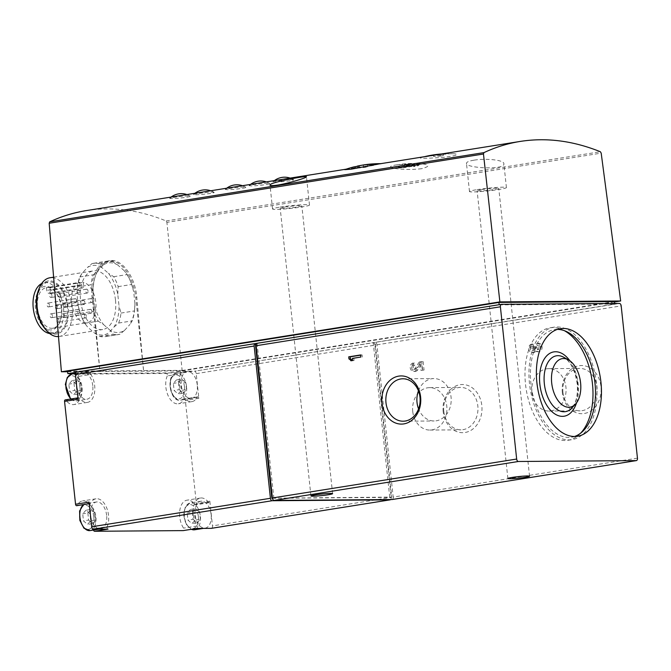 <?xml version="1.0" encoding="UTF-8"?>
<svg xmlns="http://www.w3.org/2000/svg" width="671" height="671" viewBox="0 0 671 671"><rect width="100%" height="100%" fill="white"/><g stroke="black" fill="none" stroke-linecap="round" stroke-linejoin="round"><path stroke-width="0.5" stroke-dasharray="3.35 2.52" d="M452.682 153.751L454.46 153.785C460.172 154.473 456.632 155.647 443.841 157.299C427.192 158.457 419.375 158.608 420.381 157.76C423.552 156.871 445.477 153.634 452.682 153.751M441.25 154.632L443.263 154.129L438.306 154.305L433.416 155.186L441.25 154.632M171.642 198.549L169.62 198.322C169.889 197.651 189.516 195.152 190.195 196.1C192.04 196.838 177.169 198.65 171.642 198.549M212.053 192.107L214.024 192.3C216.288 193.407 191.772 195.555 193.458 194.523C193.609 194.02 207.045 192.116 212.053 192.107M227.251 189.692L225.23 189.457C225.49 188.786 245.125 186.286 245.804 187.234C247.641 187.972 232.77 189.784 227.251 189.692M251.08 185.892L249.058 185.657C249.318 184.986 268.954 182.487 269.633 183.435C271.47 184.181 256.599 185.993 251.08 185.892M291.482 179.451L293.462 179.635C295.718 180.751 271.21 182.889 272.887 181.858C273.038 181.355 286.483 179.451 291.482 179.451M421.673 168.689C403.045 170.996 379.266 167.28 396.628 164.873L417.362 163.447C429.792 164.32 431.235 166.064 421.673 168.689M379.249 163.9L381.128 163.657C384.03 163.674 361.946 166.802 351.738 168.287L344.701 169.671M86.366 210.585C112.619 206.492 139.207 209.948 166.123 220.96L166.903 222.361L601.191 153.131M473.885 160.201C468.97 161.006 466.496 162.055 466.479 163.33C465.708 168.287 505.573 170.199 503.862 163.716C504.198 159.908 485.385 158.138 473.885 160.201M72.107 380.583L68.853 384.156L69.608 391.243L73.625 394.758L76.88 391.185L76.125 384.097L72.107 380.583L77.274 379.761L74.011 383.334L68.853 384.156M176.599 379.803L173.336 383.376L174.099 390.463L178.109 393.978L181.371 390.405L180.616 383.317L176.599 379.803L181.757 378.981L178.503 382.554L173.336 383.376M85.963 510.237L82.709 513.81L83.464 520.897L87.482 524.412L90.736 520.839L89.981 513.751L85.963 510.237L91.13 509.415L87.867 512.988L82.709 513.81M190.455 509.457L187.192 513.03L187.955 520.117L191.965 523.632L195.227 520.067L194.473 512.971L190.455 509.457L195.613 508.635L192.359 512.208L187.192 513.03M75.982 372.346L499.174 304.886L614.72 304.03L194.498 371.189A2.474 1.443 80.9 0 1 196.209 373.638L198.851 398.331A1.485 0.864 80.9 0 0 197.744 396.863A1.485 0.864 80.9 0 0 197.274 397.249A16.834 9.822 80.9 0 1 191.923 401.619A16.834 9.822 80.9 0 1 181.187 392.451A16.834 9.822 80.9 0 1 180.767 373.764L167.264 375.919A1.485 0.864 80.9 0 0 167.255 374.326A1.485 0.864 80.9 0 0 166.358 373.453L77.744 374.116A1.485 0.864 80.9 0 0 77.668 374.116A1.485 0.864 80.9 0 0 77.031 375.055A1.485 0.864 80.9 0 0 77.366 376.59A16.834 9.822 80.9 0 1 81.149 393.894A16.834 9.822 80.9 0 1 73.927 404.554A16.834 9.822 80.9 0 1 65.909 400.285A1.485 0.864 80.9 0 0 65.196 399.908M167.264 375.919A16.834 9.822 80.9 0 0 167.683 394.607A16.834 9.822 80.9 0 0 178.419 403.774A16.834 9.822 80.9 0 0 183.77 399.404A1.485 0.864 80.9 0 1 184.24 399.019A1.485 0.864 80.9 0 1 185.347 400.478L196.343 503.342A1.485 0.864 80.9 0 1 195.697 504.818A1.485 0.864 80.9 0 1 194.993 504.441A16.834 9.822 80.9 0 0 186.974 500.172A16.834 9.822 80.9 0 0 179.753 510.824A16.834 9.822 80.9 0 0 183.535 528.136A1.485 0.864 80.9 0 1 183.871 529.604A1.485 0.864 80.9 0 1 183.3 530.585M89.058 502.093A1.485 0.864 80.9 0 0 90.166 503.552A1.485 0.864 80.9 0 0 90.635 503.166A16.834 9.822 80.9 0 1 95.987 498.796A16.834 9.822 80.9 0 1 106.723 507.964A16.834 9.822 80.9 0 1 107.142 526.651L93.638 528.807A1.485 0.864 80.9 0 0 93.546 530.023M93.638 528.807A16.834 9.822 80.9 0 0 93.219 510.119A16.834 9.822 80.9 0 0 82.483 500.952A16.834 9.822 80.9 0 0 77.131 505.322A1.485 0.864 80.9 0 1 76.662 505.708M74.674 373.596L183.401 372.782L183.141 370.325L67.586 371.189M61.657 307.83A20.549 11.986 80.9 0 0 55.827 292.439A20.549 11.986 80.9 0 0 46.341 287.624A20.549 11.986 80.9 0 0 37.735 309.801A20.549 11.986 80.9 0 0 52.808 328.211A20.549 11.986 80.9 0 0 60.331 320.679A20.549 11.986 80.9 0 0 61.657 307.83M79.832 282.315A20.549 11.986 80.9 0 0 71.99 304.936A20.549 11.986 80.9 0 0 86.97 322.768A20.549 11.986 80.9 0 0 95.81 302.378A20.549 11.986 80.9 0 0 83.321 282.29L83.615 285.024L50.258 290.342L49.964 287.607A20.549 11.986 80.9 0 0 47.138 287.498A20.549 11.986 80.9 0 0 46.467 287.633L79.832 282.315L80.126 285.049A2.969 1.736 80.9 0 0 82.34 287.968A2.969 1.736 80.9 0 0 83.615 285.024M49.964 287.607L83.321 282.29M92.623 300.524A1.979 1.157 80.9 0 0 91.147 298.578A1.979 1.157 80.9 0 0 90.317 300.717A1.979 1.157 80.9 0 0 91.768 302.487A1.979 1.157 80.9 0 0 92.623 300.524M91.885 311.277A1.979 1.157 80.9 0 0 90.409 309.331A1.979 1.157 80.9 0 0 89.578 311.47A1.979 1.157 80.9 0 0 91.03 313.24A1.979 1.157 80.9 0 0 91.885 311.277M88.044 291.105A1.979 1.157 80.9 0 0 86.567 289.159A1.979 1.157 80.9 0 0 85.737 291.298A1.979 1.157 80.9 0 0 87.196 293.068A1.979 1.157 80.9 0 0 88.044 291.105M86.341 315.966A1.979 1.157 80.9 0 0 84.865 314.02A1.979 1.157 80.9 0 0 84.034 316.158A1.979 1.157 80.9 0 0 85.485 317.937A1.979 1.157 80.9 0 0 86.341 315.966M84.898 302.462A1.979 1.157 80.9 0 0 83.422 300.516A1.979 1.157 80.9 0 0 82.592 302.655A1.979 1.157 80.9 0 0 84.043 304.424A1.979 1.157 80.9 0 0 84.898 302.462M79.329 291.172A1.979 1.157 80.9 0 0 77.853 289.218A1.979 1.157 80.9 0 0 77.022 291.357A1.979 1.157 80.9 0 0 78.473 293.135A1.979 1.157 80.9 0 0 79.329 291.172M79.807 311.369A1.979 1.157 80.9 0 0 78.331 309.423A1.979 1.157 80.9 0 0 77.501 311.562A1.979 1.157 80.9 0 0 78.952 313.332A1.979 1.157 80.9 0 0 79.807 311.369M76.771 300.642A1.979 1.157 80.9 0 0 75.295 298.696A1.979 1.157 80.9 0 0 74.464 300.834A1.979 1.157 80.9 0 0 75.915 302.604A1.979 1.157 80.9 0 0 76.771 300.642M101.732 267.452A35.16 20.507 80.9 0 0 87.347 267.561L81.979 273.433A35.16 20.507 80.9 0 0 77.039 293.302A35.16 20.507 80.9 0 0 77.031 294.51L78.281 306.177A35.16 20.507 80.9 0 0 80.226 313.273A35.16 20.507 80.9 0 0 87.725 327.146L94.334 332.933A35.16 20.507 80.9 0 0 108.719 332.824L114.078 326.953A35.16 20.507 80.9 0 0 119.027 305.875L117.777 294.208A35.16 20.507 80.9 0 0 108.341 273.24L101.732 267.452L98.738 263.594A37.14 21.665 80.9 0 0 93.378 263.326A37.14 21.665 80.9 0 0 91.935 263.644L87.347 267.561M115.496 300.063A29.709 17.337 80.9 0 0 93.353 270.849A29.709 17.337 80.9 0 0 80.914 302.923A29.709 17.337 80.9 0 0 102.705 329.536A29.709 17.337 80.9 0 0 115.496 300.063M81.979 273.433L79.774 276.972A37.14 21.665 80.9 0 0 77.433 286.928L77.031 294.51M117.777 294.208L118.18 286.626A37.14 21.665 80.9 0 0 113.718 276.712L108.341 273.24M114.078 326.953L118.675 323.036A37.14 21.665 80.9 0 0 121.006 313.072L119.027 305.875M94.334 332.933L99.711 336.414A37.14 21.665 80.9 0 0 105.07 336.674A37.14 21.665 80.9 0 0 106.513 336.364L108.719 332.824M78.281 306.177L80.26 313.382A37.14 21.665 80.9 0 0 80.411 313.818A37.14 21.665 80.9 0 0 84.722 323.288L87.725 327.146M79.774 276.972L93.277 274.816A37.14 21.665 80.9 0 0 90.937 284.781L77.433 286.928M98.738 263.594L112.242 261.438A37.14 21.665 80.9 0 0 106.882 261.178A37.14 21.665 80.9 0 0 105.439 261.489L91.935 263.644M113.718 276.712L127.222 274.565A37.14 21.665 80.9 0 1 131.541 284.034A37.14 21.665 80.9 0 1 131.684 284.47L133.672 291.675A35.16 20.507 80.9 0 0 131.726 284.579A35.16 20.507 80.9 0 0 124.227 270.707L127.222 274.565M118.18 286.626L131.684 284.47M121.006 313.072L134.51 310.925A37.14 21.665 80.9 0 1 132.179 320.881L129.964 324.42A35.16 20.507 80.9 0 0 134.913 304.55A35.16 20.507 80.9 0 0 134.913 303.342L134.51 310.925M118.675 323.036L132.179 320.881M106.513 336.364L120.017 334.208A37.14 21.665 80.9 0 1 118.574 334.527A37.14 21.665 80.9 0 1 113.214 334.259L110.22 330.4A35.16 20.507 80.9 0 0 124.605 330.291L120.017 334.208M99.711 336.414L113.214 334.259M84.722 323.288L98.226 321.141A37.14 21.665 80.9 0 1 93.764 311.227L94.166 303.644A35.16 20.507 80.9 0 0 103.611 324.613L98.226 321.141M80.26 313.382L93.764 311.227M93.277 274.816L97.865 270.899A35.16 20.507 80.9 0 0 92.917 291.977L90.937 284.781M112.242 261.438L117.618 264.919A35.16 20.507 80.9 0 0 103.233 265.028L105.439 261.489M58.503 336.548A29.709 17.337 80.9 0 0 59.3 336.456A29.709 17.337 80.9 0 0 72.082 306.983A29.709 17.337 80.9 0 0 49.948 277.769M61.338 308.006A22.034 12.858 80.9 0 0 55.089 291.516A22.034 12.858 80.9 0 0 36.989 294.057A22.034 12.858 80.9 0 0 41.921 324.999A22.034 12.858 80.9 0 0 59.92 321.795A22.034 12.858 80.9 0 0 61.338 308.006M49.637 333.537A25.75 15.022 80.9 0 0 52.439 333.537A25.75 15.022 80.9 0 0 63.519 307.997A25.75 15.022 80.9 0 0 44.328 282.676A25.75 15.022 80.9 0 0 41.669 283.548M67.494 307.36A25.75 15.022 80.9 0 0 48.304 282.046A25.75 15.022 80.9 0 0 37.526 309.834A25.75 15.022 80.9 0 0 56.414 332.9A25.75 15.022 80.9 0 0 67.494 307.36M44.177 327.716A26.89 15.685 80.9 0 0 61.522 331.675A26.89 15.685 80.9 0 0 68.157 307.352A26.89 15.685 80.9 0 0 54.947 282.298A26.89 15.685 80.9 0 0 38.281 290.769M211.541 528.312A2.474 1.443 80.9 0 0 212.481 525.879L391.21 497.396A2.474 1.443 80.9 0 1 390.681 499.551M196.209 373.638L374.938 345.146L391.21 497.396M196.653 528.454A1.485 0.864 80.9 0 0 196.737 528.454A1.485 0.864 80.9 0 0 197.366 527.515A1.485 0.864 80.9 0 0 197.039 525.98A16.834 9.822 80.9 0 1 193.256 508.677A16.834 9.822 80.9 0 1 200.478 498.025A16.834 9.822 80.9 0 1 208.496 502.285A1.485 0.864 80.9 0 0 209.201 502.663A1.485 0.864 80.9 0 0 209.847 501.187L212.481 525.879M374.938 345.146A2.474 1.443 80.9 0 0 373.219 342.705L619.459 303.451M272.451 498.276L389.75 497.404L373.219 342.705L194.498 371.189M272.434 498.192L391.738 497.085L375.206 342.386A2.474 1.443 80.9 0 1 376.926 344.827L393.189 497.077L637.45 458.142M389.75 497.404L391.738 497.085M257.077 343.3L273.86 497.966M392.25 499.501A2.474 1.443 80.9 0 0 393.189 497.077M533.336 346.194A2.122 1.719 -90.4 0 0 533.579 350.421A2.122 1.719 -90.4 0 0 535.265 348.023L535.156 346.974L536.85 346.697L536.968 347.754A2.122 1.719 -90.4 0 0 540.39 347.469A2.122 1.719 -90.4 0 0 538.444 345.38L538.217 343.275A4.244 3.43 -90.4 0 1 538.637 343.233A4.244 3.43 -90.4 0 1 542.101 347.452A4.244 3.43 -90.4 0 1 538.704 351.721A4.244 3.43 -90.4 0 1 536.414 350.673A4.244 3.43 -90.4 0 1 533.596 352.543A4.244 3.43 -90.4 0 1 530.14 348.576A4.244 3.43 -90.4 0 1 533.11 344.089L533.336 346.194L531.885 346.202L531.658 344.097L533.11 344.089M414.863 365.074A2.122 1.719 -90.4 0 0 415.106 369.302A2.122 1.719 -90.4 0 0 416.423 368.522L420.683 362.005L423.149 361.61L424.047 370.031L422.344 370.308L421.665 363.892L417.765 369.855A4.244 3.43 -90.4 0 1 415.123 371.424A4.244 3.43 -90.4 0 1 411.667 367.465A4.244 3.43 -90.4 0 1 414.636 362.969L414.863 365.074L413.411 365.083L413.185 362.986L414.636 362.969M443.187 411.684A24.089 19.484 89.6 0 1 469.952 386.379A24.089 19.484 89.6 0 1 474.372 427.754A24.089 19.484 89.6 0 1 443.187 411.684M562.34 392.694A24.089 19.484 89.6 0 1 589.104 367.389A24.089 19.484 89.6 0 1 593.525 408.765A24.089 19.484 89.6 0 1 562.34 392.694M77.744 374.116L91.248 371.96L76.62 372.07M136.783 297.328L135.743 297.496L143.619 371.164L136.783 297.328C135.148 276.393 121.719 258.293 109.633 260.734C97.756 264.458 92.263 276.771 93.126 297.656L99.962 371.491L182.185 370.878L614.502 301.967M182.185 370.878L166.903 222.361M614.72 304.03L614.661 303.485M614.46 301.573L183.141 370.325M180.767 373.764A1.485 0.864 80.9 0 0 180.759 372.17A1.485 0.864 80.9 0 0 179.862 371.298L193.332 371.197L183.401 372.782M67.645 371.734L99.962 371.491L92.086 297.823A37.14 21.665 80.9 0 1 108.073 260.985A37.14 21.665 80.9 0 1 135.743 297.496M103.233 265.028L97.865 270.899M92.917 291.977L94.166 303.644M103.611 324.613L110.22 330.4M124.605 330.291L129.964 324.42M134.913 303.342L133.672 291.675M124.227 270.707L117.618 264.919M65.221 304.894A1.979 1.157 80.9 0 0 63.745 302.948A1.979 1.157 80.9 0 0 62.915 305.087A1.979 1.157 80.9 0 0 64.366 306.857A1.979 1.157 80.9 0 0 65.221 304.894M64.483 315.647A1.979 1.157 80.9 0 0 63.007 313.701A1.979 1.157 80.9 0 0 62.177 315.84A1.979 1.157 80.9 0 0 63.628 317.609A1.979 1.157 80.9 0 0 64.483 315.647M60.642 295.475A1.979 1.157 80.9 0 0 59.165 293.521A1.979 1.157 80.9 0 0 58.335 295.659A1.979 1.157 80.9 0 0 59.786 297.438A1.979 1.157 80.9 0 0 60.642 295.475M58.939 320.335A1.979 1.157 80.9 0 0 57.463 318.389A1.979 1.157 80.9 0 0 56.632 320.528A1.979 1.157 80.9 0 0 58.083 322.298A1.979 1.157 80.9 0 0 58.939 320.335M57.496 306.832A1.979 1.157 80.9 0 0 56.02 304.886A1.979 1.157 80.9 0 0 55.19 307.024A1.979 1.157 80.9 0 0 56.641 308.794A1.979 1.157 80.9 0 0 57.496 306.832M51.927 295.534A1.979 1.157 80.9 0 0 50.451 293.588A1.979 1.157 80.9 0 0 49.62 295.726A1.979 1.157 80.9 0 0 51.071 297.505A1.979 1.157 80.9 0 0 51.927 295.534M52.397 315.739A1.979 1.157 80.9 0 0 50.921 313.793A1.979 1.157 80.9 0 0 50.09 315.924A1.979 1.157 80.9 0 0 51.55 317.702A1.979 1.157 80.9 0 0 52.397 315.739M49.369 305.011A1.979 1.157 80.9 0 0 47.893 303.066A1.979 1.157 80.9 0 0 47.062 305.204A1.979 1.157 80.9 0 0 48.513 306.974A1.979 1.157 80.9 0 0 49.369 305.011M46.467 287.633L46.76 290.367A2.969 1.736 80.9 0 0 48.975 293.286A2.969 1.736 80.9 0 0 50.258 290.342M179.862 371.298L166.358 373.453M197.274 384.936A13.621 7.943 80.9 0 0 187.125 371.541A13.621 7.943 80.9 0 0 181.422 386.244A13.621 7.943 80.9 0 0 191.411 398.44A13.621 7.943 80.9 0 0 197.274 384.936M92.783 385.708A13.621 7.943 80.9 0 0 82.642 372.321A13.621 7.943 80.9 0 0 76.939 387.024A13.621 7.943 80.9 0 0 86.928 399.22A13.621 7.943 80.9 0 0 92.783 385.708M91.248 371.96A1.485 0.864 80.9 0 0 91.172 371.969A1.485 0.864 80.9 0 0 90.535 372.908A1.485 0.864 80.9 0 0 90.87 374.435L77.366 376.59M78.062 399.228A1.485 0.864 80.9 0 1 78.7 397.752A1.485 0.864 80.9 0 1 79.413 398.129A16.834 9.822 80.9 0 0 87.431 402.399A16.834 9.822 80.9 0 0 94.653 391.747A16.834 9.822 80.9 0 0 90.87 374.435M107.142 526.651A1.485 0.864 80.9 0 0 107.15 528.245A1.485 0.864 80.9 0 0 108.048 529.117M106.639 515.37A13.621 7.943 80.9 0 0 96.498 501.975A13.621 7.943 80.9 0 0 90.795 516.678A13.621 7.943 80.9 0 0 100.784 528.874A13.621 7.943 80.9 0 0 106.639 515.37M211.13 514.59A13.621 7.943 80.9 0 0 200.981 501.195A13.621 7.943 80.9 0 0 195.278 515.898A13.621 7.943 80.9 0 0 205.267 528.094A13.621 7.943 80.9 0 0 211.13 514.59M192.359 512.208L193.114 519.295L187.955 520.117M193.114 519.295L197.131 522.81L191.965 523.632M197.131 522.81L200.394 519.237L195.227 520.067M200.394 519.237L199.631 512.149L194.473 512.971M199.631 512.149L195.613 508.635M87.867 512.988L88.622 520.075L83.464 520.897M88.622 520.075L92.64 523.59L87.482 524.412M92.64 523.59L95.903 520.017L90.736 520.839M95.903 520.017L95.148 512.929L89.981 513.751M95.148 512.929L91.13 509.415M178.503 382.554L179.258 389.641L174.099 390.463M179.258 389.641L183.275 393.156L178.109 393.978M183.275 393.156L186.538 389.583L181.371 390.405M186.538 389.583L185.775 382.495L180.616 383.317M185.775 382.495L181.757 378.981M74.011 383.334L74.775 390.421L69.608 391.243M74.775 390.421L78.784 393.936L73.625 394.758M78.784 393.936L82.047 390.363L76.88 391.185M82.047 390.363L81.292 383.275L76.125 384.097M81.292 383.275L77.274 379.761M284.613 207.071A10.895 0.78 -6.1 0 1 295.877 205.804A10.895 0.78 -6.1 0 1 301.849 205.863A10.895 0.78 -6.1 0 1 291.105 207.8A10.895 0.78 -6.1 0 1 280.184 208.178A10.895 0.78 -6.1 0 1 284.613 207.071M280.101 207.104A18.57 1.334 -6.1 0 1 299.308 204.949A18.57 1.334 -6.1 0 1 309.482 205.049A18.57 1.334 -6.1 0 1 291.155 208.346A18.57 1.334 -6.1 0 1 272.552 208.991A18.57 1.334 -6.1 0 1 280.101 207.104M481.543 189.608A10.895 0.78 -6.1 0 1 492.808 188.341A10.895 0.78 -6.1 0 1 498.779 188.4A10.895 0.78 -6.1 0 1 488.035 190.338A10.895 0.78 -6.1 0 1 477.115 190.715A10.895 0.78 -6.1 0 1 481.543 189.608M477.031 189.641A18.57 1.334 -6.1 0 1 496.238 187.486A18.57 1.334 -6.1 0 1 506.412 187.586A18.57 1.334 -6.1 0 1 488.094 190.883A18.57 1.334 -6.1 0 1 469.482 191.537A18.57 1.334 -6.1 0 1 477.031 189.641M353.969 166.886A105.758 16.876 -95.4 0 0 353.013 167.314A106.957 105.305 -120 0 1 363.363 165.267A106.915 86.5 89.6 0 1 367.322 164.538A106.932 105.288 60 0 0 359.354 165.745A106.605 86.24 89.6 0 1 361.443 165.309M400.637 167.146A106.253 85.963 89.6 0 1 414.619 164.361A106.228 16.943 -95.4 0 0 413.453 165.762A105.431 85.292 89.6 0 1 417.437 165.225A105.758 16.876 84.6 0 1 419.006 163.883A106.957 105.305 60 0 0 408.429 163.816A106.915 86.5 -90.4 0 0 404.445 164.353A106.932 105.288 -120 0 1 412.514 164.034A106.605 86.24 -90.4 0 0 398.532 166.819A106.278 62 -99.1 0 1 400.637 167.146L400.746 168.178L398.683 168.186L398.532 166.819M353.147 168.53L354.758 167.599L358.725 166.97L357.492 167.675L373.596 165.427L359.555 167.666L367.574 166.903L363.607 167.532L353.147 168.53L353.013 167.314M363.607 167.532L363.363 165.267M354.758 167.599L354.674 166.811M358.725 166.97L358.633 166.081M357.492 167.675L357.341 166.291M371.533 165.443L371.424 164.42M373.596 165.427L373.453 164.059M359.555 167.666L359.354 165.745M367.574 166.903L367.322 164.538M398.683 168.186L412.715 165.955L404.705 166.71L408.673 166.081L419.132 165.083L417.521 166.014L413.546 166.651L414.787 165.938L400.746 168.178M414.787 165.938L414.619 164.361M412.715 165.955L412.514 164.034M404.705 166.71L404.445 164.353M408.673 166.081L408.429 163.816M419.132 165.083L419.006 163.883M417.521 166.014L417.437 165.225M413.546 166.651L413.453 165.762M441.392 155.94L433.558 156.494L442.449 155.337L443.405 155.437L441.392 155.94M531.902 392.569A21.212 17.161 89.6 0 1 548.752 368.647A21.212 17.161 89.6 0 1 566.072 389.734A21.212 17.161 89.6 0 1 549.071 411.063A21.212 17.161 89.6 0 1 531.902 392.569M562.952 392.342A21.212 17.161 89.6 0 1 579.803 368.421A21.212 17.161 89.6 0 1 597.123 389.499A21.212 17.161 89.6 0 1 580.121 410.837A21.212 17.161 89.6 0 1 562.952 392.342M412.749 411.566A21.212 17.161 89.6 0 1 429.608 387.645A21.212 17.161 89.6 0 1 446.92 408.723A21.212 17.161 89.6 0 1 429.918 430.061A21.212 17.161 89.6 0 1 412.749 411.566M443.808 411.331A21.212 17.161 89.6 0 1 460.658 387.41A21.212 17.161 89.6 0 1 477.97 408.488A21.212 17.161 89.6 0 1 460.969 429.826A21.212 17.161 89.6 0 1 443.808 411.331M418.444 390.858A21.212 17.161 89.6 0 1 433.877 378.561A21.212 17.161 89.6 0 1 451.197 399.639A21.212 17.161 89.6 0 1 434.196 420.977A21.212 17.161 89.6 0 1 418.578 408.907M352.233 360.57A4.244 3.43 -90.4 0 1 352.342 360.772L350.883 360.78M352.342 360.772L354.045 360.495L352.585 360.512M354.045 360.495L353.818 358.398L352.359 358.406M353.818 358.398L360.872 357.047M362.332 357.039L362.105 354.934L360.646 354.942M362.105 354.934L360.671 355.16M413.185 362.986A4.244 3.43 -90.4 0 0 410.207 367.473A4.244 3.43 -90.4 0 0 413.663 371.432A4.244 3.43 -90.4 0 0 416.305 369.864L420.205 363.9L421.665 363.892M420.205 363.9L420.893 370.317L422.344 370.308M420.893 370.317L424.047 370.031M422.596 370.048L421.69 361.627L423.149 361.61M421.69 361.627L419.224 362.021L420.683 362.005M419.224 362.021L414.972 368.53L416.423 368.522M413.411 365.083A2.122 1.719 -90.4 0 0 413.646 369.31A2.122 1.719 -90.4 0 0 414.972 368.53M531.658 344.097A4.244 3.43 -90.4 0 0 528.681 348.593A4.244 3.43 -90.4 0 0 532.137 352.552A4.244 3.43 -90.4 0 0 534.955 350.681L536.414 350.673M534.955 350.681A4.244 3.43 -90.4 0 0 537.245 351.738A4.244 3.43 -90.4 0 0 540.65 347.469A4.244 3.43 -90.4 0 0 537.186 343.25A4.244 3.43 -90.4 0 0 536.766 343.284L538.217 343.275M536.766 343.284L536.993 345.389L538.444 345.38M536.85 346.697L535.399 346.714L535.508 347.763A2.122 1.719 -90.4 0 0 538.93 347.477A2.122 1.719 -90.4 0 0 536.993 345.389M535.399 346.714L533.697 346.982L535.156 346.974M533.697 346.982L533.806 348.031L535.265 348.023M531.885 346.202A2.122 1.719 -90.4 0 0 532.12 350.43A2.122 1.719 -90.4 0 0 533.806 348.031M564.336 330.652A56.943 33.223 80.9 0 0 550.027 327.817A56.943 33.223 80.9 0 0 526.181 389.281A56.943 33.223 80.9 0 0 567.96 440.285A56.943 33.223 80.9 0 0 580.675 433.139M596.435 383.166A56.943 33.223 80.9 0 0 554.003 327.18A56.943 33.223 80.9 0 0 530.157 388.643A56.943 33.223 80.9 0 0 571.927 439.656A56.943 33.223 80.9 0 0 596.435 383.166M557.408 329.394A54.468 31.78 80.9 0 0 554.389 329.629A54.468 31.78 80.9 0 0 531.583 388.417A54.468 31.78 80.9 0 0 571.541 437.207A54.468 31.78 80.9 0 0 574.477 436.494M166.123 220.96L600.369 151.738M80 387.62A12.128 7.079 80.9 0 0 68.19 377.278A12.128 7.079 80.9 0 0 70.413 398.121A12.128 7.079 80.9 0 0 80 387.62M184.483 386.84A12.128 7.079 80.9 0 0 172.673 376.498A12.128 7.079 80.9 0 0 174.905 397.341A12.128 7.079 80.9 0 0 184.483 386.84M93.856 517.274A12.128 7.079 80.9 0 0 82.047 506.932A12.128 7.079 80.9 0 0 84.269 527.775A12.128 7.079 80.9 0 0 93.856 517.274M198.339 516.494A12.128 7.079 80.9 0 0 186.53 506.152A12.128 7.079 80.9 0 0 188.761 526.995A12.128 7.079 80.9 0 0 198.339 516.494M209.847 501.187L196.343 503.342M198.851 398.331L185.347 400.478M376.926 344.827L621.178 305.892M93.126 297.656L92.086 297.823M80.126 285.049L46.76 290.367M197.274 397.249L183.77 399.404M79.413 398.129L65.909 400.285M90.635 503.166L77.131 505.322M208.496 502.285L194.993 504.441M197.039 525.98L183.535 528.136M194.548 529.805A13.621 7.943 80.9 0 0 200.403 516.293A13.621 7.943 80.9 0 0 190.262 502.906A13.621 7.943 80.9 0 0 184.29 515.018A13.621 7.943 80.9 0 0 191.453 529.293M186.546 386.639A13.621 7.943 80.9 0 0 176.406 373.252A13.621 7.943 80.9 0 0 170.702 387.955A13.621 7.943 80.9 0 0 180.692 400.151A13.621 7.943 80.9 0 0 186.546 386.639M90.057 530.585A13.621 7.943 80.9 0 0 95.919 517.073A13.621 7.943 80.9 0 0 85.771 503.686A13.621 7.943 80.9 0 0 83.64 504.592M71.051 398.977A13.621 7.943 80.9 0 0 76.2 400.931A13.621 7.943 80.9 0 0 82.063 387.419A13.621 7.943 80.9 0 0 71.914 374.032M416.305 369.864L417.765 369.855M535.508 347.763L536.968 347.754M577.597 383.611A28.283 16.498 80.9 0 0 563.682 357.24C570.593 361.493 575.089 370.342 577.186 383.804C577.941 392.225 576.951 399.144 574.217 404.538L571.784 408.069A28.283 16.498 80.9 0 0 577.597 383.611M576.54 402.826A32.569 18.998 80.9 0 0 578.134 383.904A32.569 18.998 80.9 0 0 569.83 360.746M454.46 153.785A106.169 106.169 0 0 0 441.426 153.986M424.424 156.695A106.169 106.169 0 0 0 420.381 157.76M346.194 169.167L351.738 168.278M52.808 328.211L86.97 322.768M46.341 287.624L47.138 287.498M80.226 313.273L80.411 313.818M93.378 263.326L106.882 261.178M105.07 336.674L118.574 334.527M131.726 284.579L131.541 284.034M59.3 336.456L102.705 329.536M53.621 277.182L93.353 270.849M55.827 292.439L55.089 291.516M60.331 320.679L59.92 321.795M52.439 333.537L56.414 332.9M44.328 282.676L48.304 282.046M109.633 260.734L108.073 260.985M91.147 298.578L63.745 302.948M91.768 302.487L64.366 306.857M90.409 309.331L63.007 313.701M91.03 313.24L63.628 317.609M86.567 289.159L59.165 293.521M87.196 293.068L59.786 297.438M84.865 314.02L57.463 318.389M85.485 317.937L58.083 322.298M83.422 300.516L56.02 304.886M84.043 304.424L56.641 308.794M77.853 289.218L50.451 293.588M78.473 293.135L51.071 297.505M78.331 309.423L50.921 313.793M78.952 313.332L51.55 317.702M75.295 298.696L47.893 303.066M75.915 302.604L48.513 306.974M82.34 287.968L48.975 293.286M197.744 396.863L184.24 399.019M191.923 401.619L178.419 403.774M91.172 371.969L77.668 374.116M87.431 402.399L73.927 404.554M78.7 397.752L77.92 397.878M90.166 503.552L89.226 503.703M95.987 498.796L82.483 500.952M209.201 502.663L195.697 504.818M200.478 498.025L186.974 500.172M200.981 501.195L190.262 502.906L185.322 506.823L183.686 515.093L185.976 523.976L191.168 529.335M203.305 528.404L205.267 528.094M187.125 371.541L176.406 373.252C165.318 374.099 169.889 402.793 180.692 400.151L191.411 398.44M96.498 501.975L85.771 503.686L83.422 504.626M98.822 529.184L100.784 528.874M70.623 399.044L76.2 400.931L86.928 399.22M75.454 373.47L82.642 372.321M332.606 493.655L301.849 205.863M310.941 495.97L280.184 208.178M309.482 205.049L306.471 176.85M272.552 208.991L270.002 185.121M529.536 476.2L498.779 188.4M507.872 478.515L477.115 190.715M506.412 187.586L503.862 163.716M469.482 191.537L466.471 163.33M417.362 163.439A106.957 106.957 0 0 0 396.628 164.873M433.416 155.186L433.558 156.494M443.263 154.129L443.405 155.437M549.071 411.063L580.121 410.837M548.752 368.647L579.803 368.421M429.918 430.061L460.969 429.826M429.608 387.645L460.658 387.41M403.145 421.203L434.196 420.977M402.826 378.788L433.877 378.561M413.663 371.432L415.123 371.424M413.646 369.31L415.106 369.302M532.137 352.552L533.596 352.543M537.245 351.738L538.704 351.721M537.186 343.25L538.637 343.233M537.228 349.616L538.687 349.599M537.194 345.372L538.654 345.355M532.12 350.43L533.579 350.421M567.96 440.285L571.927 439.656M550.027 327.817L554.003 327.18M571.541 437.207L577.496 436.259M554.389 329.629L560.344 328.673M293.462 179.635A17.136 17.136 0 0 0 290.149 178.1M274.372 180.616A17.136 17.136 0 0 0 272.887 181.858M269.633 183.435A17.136 17.136 0 0 0 266.312 181.9M250.543 184.408A17.136 17.136 0 0 0 249.058 185.657M245.804 187.234A17.136 17.136 0 0 0 242.483 185.699M226.706 188.207A17.136 17.136 0 0 0 225.23 189.457M214.032 192.3A17.136 17.136 0 0 0 210.711 190.757M194.934 193.273A17.136 17.136 0 0 0 193.458 194.523M190.195 196.091A17.136 17.136 0 0 0 186.882 194.556M171.105 197.073A17.136 17.136 0 0 0 169.62 198.322"/><path stroke-width="1.01" d="M357.341 166.291L357.324 166.106A106.228 16.951 84.6 0 1 357.458 166.072A106.228 16.951 84.6 0 1 358.633 166.081A105.431 85.292 -90.4 0 0 354.674 166.811A105.758 16.876 -95.4 0 0 353.969 166.886A106.957 106.957 0 0 0 344.701 169.671L351.025 169.218L379.249 163.9L520.302 141.413C507.796 143.418 495.684 147.15 483.959 152.611L483.472 154.011L499.87 301.883L620.658 300.985L601.191 153.131L600.369 151.738C573.135 140.776 546.446 137.337 520.302 141.413M499.87 301.883L61.397 371.776L49.184 223.242L49.713 221.833C61.589 216.347 73.81 212.598 86.366 210.585L346.194 169.167M277.752 185.062C272.812 185.792 270.237 185.808 270.002 185.121C268.333 182.713 307.343 175.299 306.462 176.85C307.167 177.538 289.285 183.225 277.752 185.062M93.546 530.023A1.485 0.864 80.9 0 0 94.544 531.273L183.149 530.61A1.485 0.864 80.9 0 0 183.233 530.602A1.485 0.864 80.9 0 0 183.3 530.585M77.92 397.878L65.196 399.908A1.485 0.864 80.9 0 0 64.559 401.384L75.555 504.24A1.485 0.864 80.9 0 0 76.662 505.708L89.226 503.703M53.621 277.182L49.948 277.769A29.709 17.337 80.9 0 0 39.069 288.656A29.709 17.337 80.9 0 0 45.578 329.486A29.709 17.337 80.9 0 0 58.503 336.548M41.669 283.548A25.75 15.022 80.9 0 0 33.55 310.472A25.75 15.022 80.9 0 0 49.637 333.537M39.069 288.656L38.281 290.769A26.89 15.685 80.9 0 0 44.177 327.716L45.578 329.486M94.544 531.273L108.048 529.117L93.412 529.226A2.474 1.443 80.9 0 1 91.692 526.785L89.058 502.093L75.555 504.24M91.692 526.785L270.421 498.293L254.15 346.043A2.474 1.443 80.9 0 1 255.215 343.594A2.474 1.443 80.9 0 1 255.341 343.577L271.872 498.285L272.451 498.276M64.559 401.384L78.062 399.228L75.429 374.535L254.15 346.043M270.421 498.293A2.474 1.443 80.9 0 0 272.141 500.734L390.01 499.861A2.474 1.443 80.9 0 0 390.145 499.845A2.474 1.443 80.9 0 0 390.681 499.551M211.541 528.312A2.474 1.443 80.9 0 1 211.415 528.337A2.474 1.443 80.9 0 1 211.29 528.345L196.653 528.454L183.149 530.61M271.872 498.285L272.434 498.192M501.329 304.366L257.329 343.267A2.474 1.443 80.9 0 0 257.203 343.275A2.474 1.443 80.9 0 0 256.137 345.733L500.39 306.798L516.662 459.039A2.474 1.443 80.9 0 0 518.381 461.489L636.259 460.608A2.474 1.443 80.9 0 0 636.385 460.6A2.474 1.443 80.9 0 0 637.45 458.142L621.178 305.892A2.474 1.443 80.9 0 0 619.459 303.451L501.581 304.324A2.474 1.443 80.9 0 0 501.455 304.34A2.474 1.443 80.9 0 0 500.39 306.798M256.137 345.733L272.409 497.974A2.474 1.443 80.9 0 0 274.12 500.423L391.998 499.543A2.474 1.443 80.9 0 0 392.124 499.534A2.474 1.443 80.9 0 0 392.25 499.501M525.108 477.307A10.895 0.78 173.9 0 0 529.536 476.2A10.895 0.78 173.9 0 0 523.565 476.133A10.895 0.78 173.9 0 0 512.3 477.4A10.895 0.78 173.9 0 0 507.872 478.515A10.895 0.78 173.9 0 0 513.843 478.574A10.895 0.78 173.9 0 0 525.108 477.307M328.178 494.77A10.895 0.78 173.9 0 0 332.606 493.655A10.895 0.78 173.9 0 0 326.634 493.596A10.895 0.78 173.9 0 0 315.37 494.863A10.895 0.78 173.9 0 0 310.941 495.97A10.895 0.78 173.9 0 0 316.913 496.037A10.895 0.78 173.9 0 0 328.178 494.77M348.735 356.846L348.954 358.951A4.244 3.43 -90.4 0 1 350.883 360.78L352.585 360.512L352.359 358.406L360.872 357.047L360.646 354.942L348.735 356.846L350.187 356.829L350.413 358.935L348.954 358.951M381.975 403.086A24.089 19.484 89.6 0 1 408.74 377.781A24.089 19.484 89.6 0 1 413.16 419.157A24.089 19.484 89.6 0 1 381.975 403.086M255.341 343.577L257.077 343.3M255.089 343.619L76.62 372.07A2.474 1.443 80.9 0 0 76.494 372.078A2.474 1.443 80.9 0 0 75.429 374.535M600.939 382.227A54.468 31.78 80.9 0 0 560.344 328.673A54.468 31.78 80.9 0 0 537.538 387.469A54.468 31.78 80.9 0 0 577.496 436.259A54.468 31.78 80.9 0 0 600.939 382.227M614.502 301.967L620.658 300.985M75.982 372.346L67.855 373.646L67.586 371.189L498.914 302.436L614.46 301.573L614.661 303.485M498.914 302.436L499.157 304.701M67.855 373.646L74.674 373.596M61.397 371.776L67.645 371.734M361.443 165.309A106.605 86.24 89.6 0 1 364.428 164.806A106.605 86.24 89.6 0 1 373.453 164.059A106.27 62 80.9 0 0 371.424 164.42A106.253 85.963 -90.4 0 0 358.457 165.863A106.253 85.963 -90.4 0 0 357.559 166.056M385.976 402.709A21.212 17.161 89.6 0 1 402.826 378.788A21.212 17.161 89.6 0 1 420.138 399.874A21.212 17.161 89.6 0 1 403.145 421.203A21.212 17.161 89.6 0 1 385.976 402.709M418.578 408.907A21.212 17.161 89.6 0 1 417.026 402.474A21.212 17.161 89.6 0 1 418.444 390.858M352.233 360.57A4.244 3.43 -90.4 0 0 350.413 358.935M360.671 355.16L350.187 356.829M580.583 382.805A24.567 14.334 80.9 0 0 568.488 359.899A24.567 14.334 80.9 0 0 551.99 385.162A24.567 14.334 80.9 0 0 575.525 404.051A24.567 14.334 80.9 0 0 580.583 382.805M580.675 433.139A56.943 33.223 80.9 0 0 592.459 383.804A56.943 33.223 80.9 0 0 564.336 330.652M574.477 436.494A54.468 31.78 80.9 0 0 594.976 383.175A54.468 31.78 80.9 0 0 557.408 329.394M49.713 221.833L483.959 152.611M93.412 529.226L272.141 500.734M211.29 528.345L390.01 499.861M391.998 499.543L636.259 460.608M274.12 500.423L518.381 461.489M272.409 497.974L516.662 459.039M49.184 223.242L483.472 154.011M191.453 529.293A13.621 7.943 80.9 0 0 194.548 529.805L203.305 528.404M83.64 504.592A13.621 7.943 80.9 0 0 80.453 520.293A13.621 7.943 80.9 0 0 90.057 530.585L98.822 529.184M70.623 399.044L65.347 384.458L67.335 377.345L71.914 374.032A13.621 7.943 80.9 0 0 65.934 384.399A13.621 7.943 80.9 0 0 71.051 398.977M568.488 359.899L563.682 357.24A28.283 16.498 80.9 0 0 544.684 386.328A28.283 16.498 80.9 0 0 571.784 408.069L575.525 404.051M569.83 360.746A32.569 18.998 80.9 0 0 542.336 362.826A32.569 18.998 80.9 0 0 549.759 409.394A32.569 18.998 80.9 0 0 576.54 402.826M441.426 153.986A106.169 106.169 0 0 0 424.424 156.695M211.415 528.337L390.145 499.845M392.124 499.534L636.385 460.6M257.203 343.275L501.455 304.34M76.494 372.078L255.215 343.594M196.695 528.454L183.233 530.602M191.168 529.335L194.548 529.805M83.422 504.626L79.606 511L79.849 520.411L83.959 528.211L90.057 530.585M71.914 374.032L75.454 373.47M380.751 163.657A106.957 106.957 0 0 0 364.428 164.806M358.457 165.863A106.957 106.957 0 0 0 357.458 166.072M290.149 178.1A17.136 17.136 0 0 0 274.372 180.616M266.312 181.9A17.136 17.136 0 0 0 250.543 184.408M242.483 185.699A17.136 17.136 0 0 0 226.706 188.207M210.711 190.757A17.136 17.136 0 0 0 194.934 193.273M186.882 194.556A17.136 17.136 0 0 0 171.105 197.073"/></g></svg>

